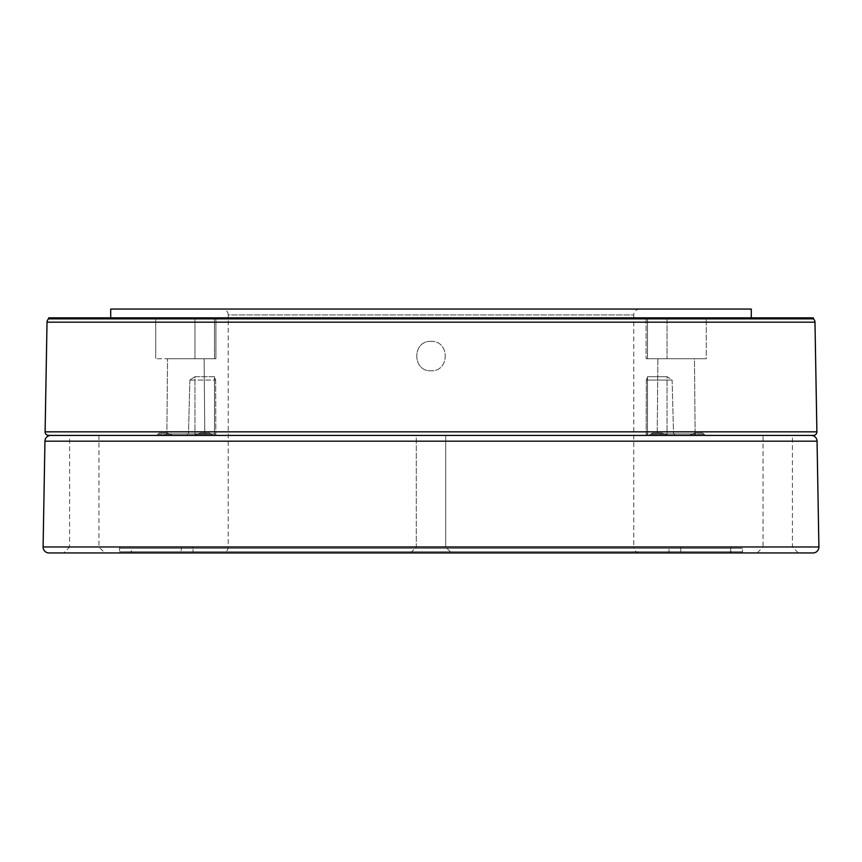 <?xml version="1.0" encoding="UTF-8"?>
<svg xmlns="http://www.w3.org/2000/svg" width="862" height="862" viewBox="0 0 862 862"><rect width="100%" height="100%" fill="white"/><g stroke="black" fill="none" stroke-linecap="round" stroke-linejoin="round"><path stroke-width="0.65" stroke-dasharray="4.31 3.23" d="M639.658 552.941L222.342 552.941A5.872 5.872 0 0 0 228.214 547.068L228.214 314.932L633.785 314.932L633.785 547.068L228.214 547.068L633.785 547.068A5.872 5.872 0 0 0 639.658 552.941L813.028 552.941M639.658 309.059A5.872 5.872 0 0 0 633.785 314.932L228.214 314.932A5.872 5.872 0 0 0 222.342 309.059L639.658 309.059L222.342 309.059M410.431 552.941L416.303 547.068L416.303 435.407L445.697 435.407L416.303 435.407L445.697 435.407L416.303 435.407L416.303 547.068L445.697 547.068L445.697 435.407L445.697 547.068L451.569 552.941L410.431 552.941L451.569 552.941L410.431 552.941L451.569 552.941L445.697 547.068L416.303 547.068L445.697 547.068L416.303 547.068L410.431 552.941L451.569 552.941M811.174 435.407L50.826 435.407L811.174 435.407M98.958 435.407L98.958 547.068L104.841 552.941L63.702 552.941L69.574 547.068L98.958 547.068L69.574 547.068L69.574 435.407L98.958 435.407L69.574 435.407M757.159 552.941L763.042 547.068L792.426 547.068L763.042 547.068L763.042 435.407L792.426 435.407L763.042 435.407M798.298 552.941L792.426 547.068L792.426 435.407M679.59 547.068L182.41 547.068L679.59 547.068A1.174 1.174 0 0 1 680.764 548.243L680.764 551.766A1.174 1.174 0 0 0 681.939 552.941M182.41 547.068A1.174 1.174 0 0 0 181.235 548.243L181.235 551.766A1.174 1.174 0 0 1 180.061 552.941M667.834 552.941A1.174 1.174 0 0 0 669.009 551.766L669.009 548.243A1.174 1.174 0 0 1 670.183 547.068L191.817 547.068A1.174 1.174 0 0 1 192.991 548.243L669.009 548.243L192.991 548.243L192.991 551.766L669.009 551.766L192.991 551.766A1.174 1.174 0 0 0 194.165 552.941L667.834 552.941L194.165 552.941M741.298 547.068L120.702 547.068L741.298 547.068A1.174 1.174 0 0 1 742.473 548.243L742.473 551.766A1.174 1.174 0 0 0 743.647 552.941M120.702 547.068A1.174 1.174 0 0 0 119.527 548.243L119.527 551.766A1.174 1.174 0 0 1 118.353 552.941M730.717 551.766L730.717 548.243A1.174 1.174 0 0 1 731.892 547.068L130.108 547.068A1.174 1.174 0 0 1 131.283 548.243L730.717 548.243L131.283 548.243L131.283 551.766L730.717 551.766L131.283 551.766A1.174 1.174 0 0 0 132.457 552.941L729.543 552.941M214.509 317.873L647.491 317.873L647.491 358.721L646.069 358.721L647.491 358.721L647.491 317.873L646.069 317.873L646.069 358.721L706.28 358.721L646.069 358.721L646.069 317.873L706.28 317.873L706.28 358.721L667.037 358.721L706.28 358.721L706.28 317.873L214.509 317.873L214.509 358.721L194.963 358.721L194.963 317.873L110.713 317.873L194.963 317.873L194.963 358.721L214.509 358.721L214.509 317.873L215.931 317.873L215.931 358.721L155.72 358.721L215.931 358.721L214.509 358.721L215.931 358.721L215.931 317.873L155.72 317.873L155.72 358.721L155.72 317.873L214.509 317.873M751.287 309.059L110.713 309.059M813.394 435.407L48.606 435.407M431 341.374C412.079 340.468 412.004 371.651 431 370.768C412.058 371.684 412.036 340.49 431 341.374C449.953 340.468 449.953 371.673 431 370.768C449.953 371.673 449.964 340.479 431 341.374M813.394 318.875L48.606 318.875M695.128 433.931L696.604 435.407L655.756 435.407L696.604 435.407L655.756 435.407L696.604 435.407L695.128 433.931L657.221 433.931L655.756 435.407L657.221 433.931L695.128 433.931L657.221 433.931L695.128 433.931L694.47 358.721L657.878 358.721L657.221 433.931L657.878 358.721L694.47 358.721L695.128 433.931M166.872 433.931L185.826 433.931L166.872 433.931L165.396 435.407L206.244 435.407L165.396 435.407L166.872 433.931L204.779 433.931L206.244 435.407L185.826 435.407L206.244 435.407L204.779 433.931L166.872 433.931L167.53 358.721L166.872 433.931M204.122 358.721L204.779 433.931L185.826 433.931L204.779 433.931L204.122 358.721L167.53 358.721L204.122 358.721M694.47 358.721L657.878 358.721L694.47 358.721M194.963 317.873L155.72 317.873L194.963 317.873M667.037 317.873L667.037 358.721L667.037 317.873L751.287 317.873L667.037 317.873M647.491 358.721L667.037 358.721L647.491 358.721M813.394 317.873L48.606 317.873M130.108 547.068L731.892 547.068M191.817 547.068L670.183 547.068M63.702 552.941L104.841 552.941M159.427 433.069L167.131 433.069L170.18 434.243L167.131 433.069L159.427 433.069L167.131 433.069L159.427 433.069L157.854 434.243L159.427 433.069M172.777 435.407L156.895 435.407L172.777 435.407L170.18 434.243L172.777 435.407L156.895 435.407L157.854 434.243L156.895 435.407L172.777 435.407M209.423 433.069L200.307 433.069L196.945 434.243L200.307 433.069L209.423 433.069L200.307 433.069L209.423 433.069L211.546 434.243L209.423 433.069M194.144 435.407L212.957 435.407L194.144 435.407L196.945 434.243L194.144 435.407L212.957 435.407L211.546 434.243L212.957 435.407L194.144 435.407M661.693 433.069L652.577 433.069L650.454 434.243L652.577 433.069L661.693 433.069L652.577 433.069L661.693 433.069L665.055 434.243L661.693 433.069M649.043 435.407L667.856 435.407L649.043 435.407L650.454 434.243L649.043 435.407L667.856 435.407L665.055 434.243L667.856 435.407L649.043 435.407M694.869 433.069L702.573 433.069L704.146 434.243L702.573 433.069L694.869 433.069L702.573 433.069L694.869 433.069L691.82 434.243L694.869 433.069M705.105 435.407L689.223 435.407L705.105 435.407L704.146 434.243L705.105 435.407L689.223 435.407L691.82 434.243L689.223 435.407L705.105 435.407M189.877 380.077L188.476 433.974L189.877 380.077L194.963 376.672L189.877 380.077L215.651 380.077L214.509 376.672L194.963 376.672L194.963 435.407L214.509 435.407L214.509 376.672L215.651 380.077L215.812 433.974L215.651 380.077L189.877 380.077M186.44 435.407L194.963 435.407L194.963 376.672L214.509 376.672L214.509 435.407L215.92 435.407L186.44 435.407L188.476 433.974L186.44 435.407L215.92 435.407L186.44 435.407M215.812 433.974L215.92 435.407L215.812 433.974L188.476 433.974L215.812 433.974M646.349 380.077L646.188 433.974L646.349 380.077L647.491 376.672L646.349 380.077L672.123 380.077L667.037 376.672L647.491 376.672L647.491 435.407L667.037 435.407L667.037 376.672L672.123 380.077L673.524 433.974L672.123 380.077L646.349 380.077M646.08 435.407L647.491 435.407L647.491 376.672L667.037 376.672L667.037 435.407L675.56 435.407L646.08 435.407L646.188 433.974L646.08 435.407L675.56 435.407L646.08 435.407M673.524 433.974L675.56 435.407L673.524 433.974L646.188 433.974L673.524 433.974M44.943 441.182L817.057 441.182M818.9 546.961L43.1 546.961M181.235 551.766L680.764 551.766L181.235 551.766M680.764 548.243L181.235 548.243L680.764 548.243M119.527 551.766L742.473 551.766L119.527 551.766M742.473 548.243L119.527 548.243L742.473 548.243M45.104 431.84L816.896 431.84M814.978 322.172L47.022 322.172M157.854 434.243L170.18 434.243L157.854 434.243M211.546 434.243L196.945 434.243L211.546 434.243M665.055 434.243L650.454 434.243L665.055 434.243M691.82 434.243L704.146 434.243L691.82 434.243"/><path stroke-width="1.29" d="M811.174 435.407A5.872 5.872 0 0 1 817.057 441.182L818.9 546.961A5.872 5.872 0 0 1 813.028 552.941L48.972 552.941A5.872 5.872 0 0 1 43.1 546.961L818.9 546.961M50.826 435.407A5.872 5.872 0 0 0 44.943 441.182L43.1 546.961M730.717 551.766A1.174 1.174 0 0 1 729.543 552.941L48.972 552.941M798.298 552.941L757.159 552.941L798.298 552.941M222.342 552.941L132.457 552.941M451.569 552.941L410.431 552.941M110.713 317.873L110.713 309.059L751.287 309.059L751.287 317.873M813.394 318.875L48.606 318.875L48.606 317.873L813.394 317.873L813.394 318.875A4.375 4.375 0 0 1 814.978 322.172L816.896 431.84A3.502 3.502 0 0 1 813.394 435.407L48.606 435.407A3.502 3.502 0 0 1 45.104 431.84L47.022 322.172L814.978 322.172M48.606 318.875A4.375 4.375 0 0 0 47.022 322.172M817.057 441.182L44.943 441.182M816.896 431.84L45.104 431.84"/></g></svg>
